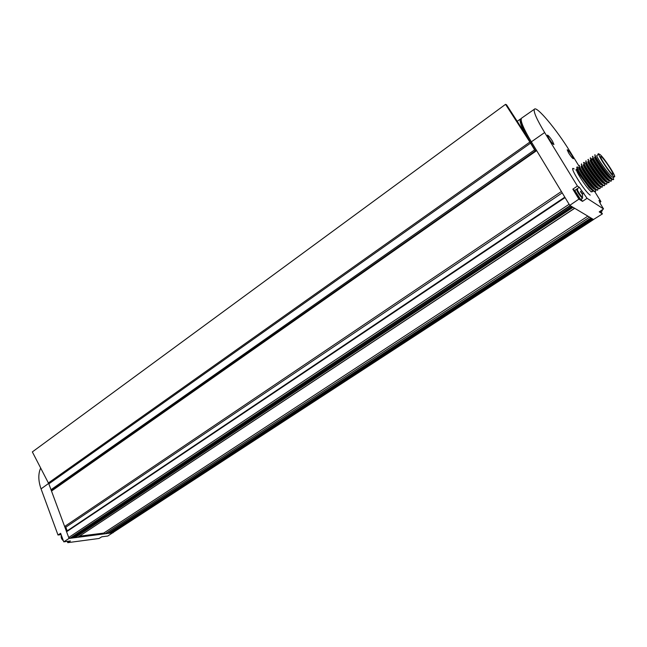 <?xml version="1.0" encoding="UTF-8"?>
<svg xmlns="http://www.w3.org/2000/svg" width="647" height="647" viewBox="0 0 647 647"><rect width="100%" height="100%" fill="white"/><g stroke="black" fill="none" stroke-linecap="round" stroke-linejoin="round"><path stroke-width="0.97" d="M113.063 532.505L107.806 536.023L101.725 536.824L99.056 538.474L67.781 542.655L70.402 540.973L63.77 541.846L60.624 533.306L58.004 535.012L41.052 488.881C38.213 480.761 38.092 473.806 40.688 468.016M58.004 535.012L61.109 534.624M67.781 542.655L67.312 541.377M113.152 532.74L69.059 538.433L48.84 483.867L32.35 451.913L505.542 104.345L506.552 104.806L525.081 133.5C520.916 125.429 519.355 120.609 520.382 119.032L521.231 118.66M107.92 533.314L590.937 217.974L593.509 219.503L112.813 532.627M69.059 538.433L63.77 541.846M593.242 219.341L111.996 532.893L111.106 532.141L109.44 532.36M111.106 532.141L591.868 218.532M590.937 217.974L589.546 217.141L105.154 533.775L103.714 533.088L79.662 536.169M587.864 216.147L103.714 533.088M70.563 538.126L570.476 205.778L574.576 208.229L77.761 537.309L574.698 208.302M573.048 207.315L74.995 537.673L74.041 536.897L72.092 537.139M74.041 536.897L571.592 206.45M70.483 538.215L570.508 205.803L569.764 205.358L578.911 199.13L582.494 201.387L587.064 198.289L603.538 208.916L600.497 203.991L599.259 200.497L598.879 200.756M569.764 205.358L569.109 204.274L68.711 537.503L69.787 538.344L570.161 205.592M564.799 197.157L67.199 530.855L565.074 197.602L531.333 141.83L544.653 132.538L577.415 186.045L579.3 187.29L574.771 190.428L572.838 189.183L577.415 186.045M569.109 204.274L565.074 197.602M67.199 530.855L65.832 527.176L562.219 192.895M65.832 527.176L64.635 526.496L561.386 191.512M536.654 150.63L51.501 491.057L536.428 150.258M52.108 490.175L535.514 150.808L530.783 142.979C523.472 130.67 520.277 123.165 521.199 120.471M48.42 482.937L529.877 142.049L534.624 149.861L51 489.714L51.639 490.224L535.514 150.808M52.1 490.159L51.639 490.224M521.838 117.972L521.466 118.231C520.156 120.665 523.447 128.535 531.333 141.83M534.624 149.861L535.255 150.662M529.877 142.049L505.542 104.345M552.861 205.164L553.048 205.657M593.509 219.503L602.406 213.89L601.031 211.658M599.632 202.487L600.926 201.597L594.811 191.706M579.008 166.109L569.805 151.196C556.679 129.691 536.541 105.574 534.398 109.222C533.274 111.527 536.695 119.299 544.653 132.538M574.576 208.229L589.546 217.141M602.406 213.89L599.211 211.884L603.538 208.916M578.911 199.13L572.838 189.183M600.926 201.597L599.259 200.497M587.064 198.289L579.3 187.29M571.94 155.45C569.562 151.802 567.985 149.91 567.193 149.789L568.656 153.032C571.018 156.663 572.603 158.555 573.412 158.717L571.94 155.45M552.473 141.135C549.942 137.245 548.235 135.239 547.362 135.118L548.834 138.458C551.349 142.332 553.048 144.346 553.945 144.507L552.473 141.135M599.915 211.399L600.723 211.86L602.349 210.801M600.909 204.654L602.26 206.838M582.494 201.387L581.127 199.139M576.623 189.336L574.771 190.428M574.795 190.889L579.93 199.05L580.86 199.308L582.567 198.176M574.819 190.558L580.464 199.236M580.513 191.447L582.559 194.383L580.626 191.205M581.677 193.518L582.154 193.324L581.677 193.51M569.32 154.067L569.918 154.94M549.416 139.38L550.726 141.272M579.049 168.576L577.828 169.409L577.253 169.021M576.712 169.199L578.855 173.574L589.231 187.743L592.498 190.655M599.3 185.697L599.526 186.312M599.761 188.592C599.211 189.11 597.674 188.01 595.151 185.301L583.384 169.142L581.257 164.168L581.653 163.893C579.987 165.122 598.726 191.399 600.165 188.326L599.761 188.592M584.387 166.837L584.775 167.314M597.108 187.266L597.302 187.824M597.521 190.081C596.955 190.606 595.386 189.49 592.838 186.748L581.176 170.735L579.033 165.681L579.429 165.406C577.731 166.659 596.437 192.903 597.917 189.814L597.521 190.081M582.057 168.188L582.575 168.802M594.917 188.827L595.086 189.328M595.596 189.417L595.28 191.561C594.698 192.094 593.113 190.978 590.533 188.196L578.968 172.312C577.302 169.393 576.582 167.678 576.817 167.185L576.938 167.104M594.739 189.159L591.528 186.287L581.071 172.005L579.033 167.622M596.987 187.67L593.833 184.832L583.279 170.428L581.257 166.117M584.006 164.548L584.92 165.333M590.574 158.086L592.976 160.488M605.891 180.95L606.199 181.75M606.522 184.104C606.004 184.605 604.533 183.538 602.106 180.917L590.048 164.37L587.953 159.607L588.349 159.332C586.797 160.488 605.592 186.846 606.918 183.837L606.522 184.104M603.691 182.543L603.974 183.279M604.266 185.608C603.732 186.11 602.236 185.034 599.777 182.373L587.824 165.964L585.713 161.127L586.117 160.852C584.524 162.033 603.287 188.366 604.662 185.341L604.266 185.6M601.492 184.12L601.742 184.799M602.292 184.977L602.009 187.096C601.467 187.606 599.955 186.522 597.464 183.837L585.6 167.557L583.602 162.567M583.845 162.623L584.467 163.06M600.165 188.326L600.052 186.457L599.017 186.32C594.997 184.274 582.114 165.406 583.376 164.67L585.495 168.851L596.138 183.368L599.243 186.166M601.5 184.67L598.443 181.904L587.711 167.274L585.705 163.084M603.764 183.166L600.756 180.44L589.935 165.681L587.937 161.572M590.816 160.084L591.9 161.119M613.542 177.513L613.316 179.591C612.846 180.068 611.439 179.033 609.102 176.502L596.752 159.574L594.795 154.948M610.291 177.747L610.671 178.685M611.043 181.103C610.558 181.581 609.126 180.537 606.757 177.974L594.512 161.176L592.442 156.55L592.846 156.275C591.366 157.375 610.186 183.788 611.447 180.837L611.043 181.103M608.091 179.356L608.431 180.222M609.029 180.513L608.778 182.608C608.277 183.093 606.829 182.042 604.435 179.445L592.28 162.777L590.299 158.005M606.821 181.961L605.802 181.807C601.847 179.704 588.907 160.788 590.088 160.108L592.167 164.095L603.077 178.968L606.029 181.653M608.301 180.141L605.39 177.488L594.407 162.51L592.417 158.523M610.574 178.629L607.719 176.016L596.647 160.917L594.666 156.995M597.868 154.819L598.265 153.671L599.025 154.018M613.72 179.324C612.499 182.268 593.655 155.822 595.094 154.746L594.69 155.013M611.286 179.017L611.447 180.837M595.741 158.879L596.267 159.518M609.183 182.341C607.889 185.325 589.077 158.936 590.598 157.803L590.193 158.078M593.55 160.432L594.035 161.03M606.781 182.001L606.918 183.837M590.565 161.054L591.811 162.534M604.533 183.497L604.662 185.341M589.182 163.537L589.595 164.047M602.414 186.829C601.006 189.886 582.251 163.586 583.885 162.373M587.007 165.09L587.379 165.543M583.731 165.373L585.171 167.039M581.152 166.182C579.866 166.942 592.717 185.794 596.769 187.816L597.82 187.945L597.917 189.814M595.685 191.302C594.164 194.415 575.474 168.196 577.213 166.918L578.976 167.662M595.58 189.434L594.52 189.312C590.452 187.306 577.617 168.471 578.928 167.694M590.282 160.06L591.132 160.707M604.565 183.465L603.538 183.311C599.559 181.233 586.635 162.332 587.848 161.637M602.308 184.961L601.273 184.816C597.278 182.753 584.378 163.869 585.608 163.157L584.864 162.793M614.504 176.849L612.628 177.262C608.746 175.102 595.741 156.145 596.833 155.523L596.922 155.466M611.35 178.952L610.347 178.782C606.441 176.639 593.453 157.698 594.577 157.051M609.086 180.456L608.075 180.295C604.144 178.176 591.18 159.243 592.328 158.588M599.89 154.415L598.952 154.083C597.553 154.908 610.234 174.108 613.768 176.51L614.626 176.768C615.936 175.83 603.586 157.1 599.89 154.415M601.386 156.792C604.266 158.871 613.963 173.574 612.927 174.302L612.256 174.092C609.474 172.191 599.567 157.197 600.659 156.542L601.386 156.792M596.825 159.696L596.186 160.132M594.553 161.24L593.914 161.669M592.167 164.095L592.28 162.777L591.649 163.206M552.894 205.139L553.088 205.633M546.052 209.725L546.189 210.259M546.278 209.571L546.432 210.097M544.572 210.72L544.572 211.343M542.469 212.75L542.299 212.24M542.825 211.892L543.068 212.345M549.95 207.113L550.209 207.566M547.346 209.482L547.095 209.03M534.398 218.16L534.762 217.295M533.492 218.152L533.249 218.929M48.646 483.406L41.052 488.881M592.717 219.034L111.551 532.667M572.482 206.975L74.518 537.439M531.656 142.364L530.783 142.979M51.962 490.2L535.441 150.791M48.84 483.867L530.564 143.149M574.14 168.996C567.419 163.845 584.54 191.763 590.21 195.127M601.564 210.267L602.406 210.76M583.901 193.138L582.486 194.068M577.342 189.256L576.574 189.377C577.35 192.062 579.235 194.957 582.227 198.063L582.623 198.136M582.672 196.235L582.219 193.841M577.706 189.353C575.652 187.865 580.836 196.373 582.623 197.424M580.658 192.191L581.111 191.755M578.321 170.145L577.447 169.449M575.846 170.032L576.574 169.296C574.908 170.307 587.379 189.361 591.156 191.544L592.094 191.747L593.364 190.905M584.467 164.896L584.467 164.403M591.148 160.359L591.148 159.655M531.244 219.657L531.114 220.36M61.408 535.441L63.236 540.407M61.392 535.49C60.818 537.406 61.473 539.153 63.357 540.73C61.465 539.153 60.81 537.358 61.376 535.344M520.382 119.032L517.212 121.321M112.699 532.74L593.566 219.535M107.855 533.387L590.97 217.99M66.649 531.705L565.066 197.594M536.403 150.209L51.574 490.547M534.398 109.222L521.466 118.231M591.868 191.852L590.873 191.755M595.151 185.293L593.833 184.832M583.384 169.142L583.279 170.428M592.838 186.748L591.528 186.287M581.176 170.735L581.071 172.005M590.533 188.196L589.231 187.743M578.968 172.312L578.855 173.574M602.106 180.917L600.756 180.44M590.048 164.37L589.935 165.681M599.777 182.373L598.443 181.904M587.824 165.964L587.711 167.274M597.464 183.837L596.138 183.368M585.6 167.557L585.495 168.851M609.102 176.502L607.719 176.016M596.752 159.574L596.647 160.917M606.757 177.974L605.39 177.488M594.512 161.176L594.407 162.51M604.435 179.445L603.077 178.968M583.885 162.381L583.481 162.648M591.94 162.195L591.366 161.985M598.952 154.083L596.833 155.523"/></g></svg>
